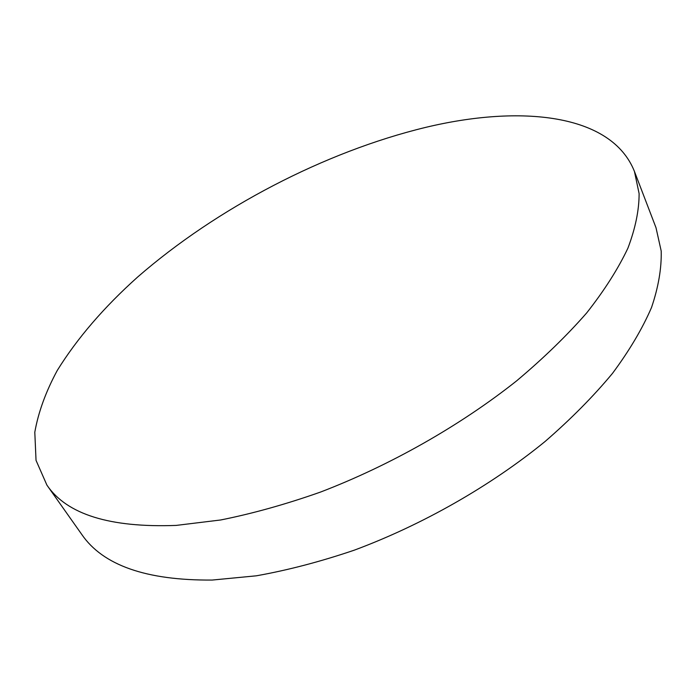 <?xml version="1.0" encoding="UTF-8"?>
<svg xmlns="http://www.w3.org/2000/svg" width="696" height="696" viewBox="0 0 696 696"><rect width="100%" height="100%" fill="white"/><g stroke="black" fill="none" stroke-linecap="round" stroke-linejoin="round"><path stroke-width="1.04" d="M176.175 525.41L220.702 519.973C252.596 513.587 285.847 504.296 320.456 492.089C390.117 465.415 460.152 425.647 516.493 380.973C543.419 358.362 566.84 335.646 586.763 312.835C604.459 290.31 618.178 268.743 627.923 248.133C635.404 228.314 639.137 210.131 639.111 193.592L634.439 171.425C611.358 113.491 520.443 104.644 425.613 127.394C324.71 151.806 217.03 207.93 137.651 277.025C103.991 307.188 77.195 338.326 57.281 370.429C45.832 391.622 38.341 412.215 34.8 432.216L36.035 460.361L46.919 485.129C66.807 514.422 109.89 527.846 176.175 525.41M46.919 485.129L81.693 534.345C102.825 565.317 146.334 580.56 212.219 580.055L256.285 575.818C287.744 570.224 320.421 561.672 354.325 550.153C422.481 524.81 490.532 485.991 544.959 441.595C570.938 419.07 593.462 396.311 612.541 373.317C629.428 350.532 642.425 328.59 651.534 307.475C658.425 287.1 661.644 268.282 661.2 251.021L655.997 227.696L634.439 171.425"/></g></svg>
